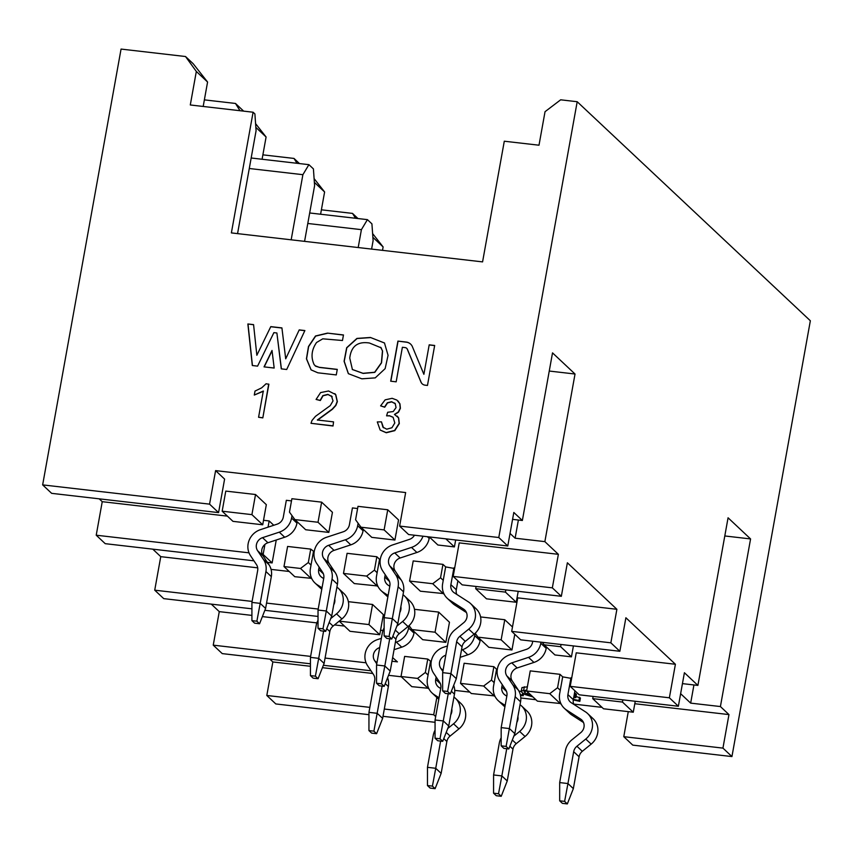 <?xml version="1.0" encoding="UTF-8"?>
<svg xmlns="http://www.w3.org/2000/svg" width="853" height="853" viewBox="0 0 853 853"><rect width="100%" height="100%" fill="white"/><g stroke="black" fill="none" stroke-linecap="round" stroke-linejoin="round"><path stroke-width="1.28" d="M99.204 498.834L102.243 501.681L227.41 516.129M263.524 520.298L269.164 520.948L273.77 525.267M152.772 549.151L160.759 556.657L257.702 567.842M271.062 569.388L289.231 571.478M211.288 604.127L219.274 611.633L251.923 615.397M262.383 616.602L316.868 622.893M334.525 624.929L344.441 626.07M380.555 630.239L382.965 630.527M269.804 659.102L272.843 661.949L310.439 666.289M322.434 667.675L372.793 673.486M388.531 675.309L401.305 676.781M454.713 690.365L469.8 692.103M520.82 697.989L535.908 699.727M573.706 704.088L602.015 707.361M634.792 703.725L728.963 714.59L720.412 706.551L690.663 703.128L680.63 693.692M682.443 683.626L697.903 685.407L684.405 672.729L678.37 706.252L579.219 694.811L570.209 686.345L576.244 652.822L675.405 664.263L625.889 617.753L619.854 651.276L520.703 639.835L511.693 631.38L517.728 597.857L616.89 609.298L567.373 562.777L561.338 596.3L462.187 584.859L453.178 576.404L459.213 542.881L558.374 554.322L544.864 541.634L515.116 538.2L510.041 533.424M512.568 519.36L522.367 520.49L513.815 512.461L507.78 545.984L408.619 534.543L399.62 526.077L405.655 492.554L215.596 470.621L224.595 479.087L218.571 512.61L51.649 493.343L42.65 484.888L121.062 49.079L185.517 56.522L193.173 63.708L207.578 82.027L203.185 106.465M574.442 693.457L576.436 694.257L575.828 697.615L573.685 697.658M576.042 696.432L580.435 698.021L579.827 701.369L573.28 699.929M532.89 696.89L525.117 694.555L522.079 692.604L521.268 691.165L521.972 687.561L527.367 686.804M518.955 691.133L521.268 691.41M392.625 657.599L397.413 661.864L391.975 661.235M372.558 604.468L383.36 614.618L379.745 634.728L349.997 631.295L339.195 621.133L368.944 624.577L372.558 604.468L348.355 601.674M480.57 616.932L504.773 619.726L512.493 626.976M414.462 609.309L438.666 612.091L449.467 622.242L445.852 642.362L422.715 639.686L411.914 629.546L435.051 632.212L445.852 642.362M428.675 688.307L411.818 686.654L401.017 676.504L404.631 656.394L427.769 659.06L431.213 661.683M559.984 674.318L530.235 670.885L526.61 690.994L549.748 693.67L557.563 687.731L559.984 674.318L562.681 676.855L571.638 678.455M496.574 669.221L493.876 666.683L464.128 663.261L460.513 683.37L483.64 686.036L491.467 680.097L494.164 682.635L496.574 669.221L497.32 669.317M255.527 494.516L266.328 504.667L262.713 524.787L232.965 521.354L222.164 511.203L225.778 491.093L255.527 494.516L251.912 514.636L262.713 524.787M360.99 527.218L355.584 519.754L357.993 506.341L387.742 509.774L398.543 519.925L394.928 540.045L371.791 537.369L360.99 527.218L384.117 529.894L387.742 509.774M331.7 616.069L326.294 610.993L332.03 579.144A17.391 16.26 -46.8 0 0 329.642 567.202L323.703 558.31A8.701 8.125 133.2 0 1 328.65 545.302L345.39 539.778A17.391 16.26 -46.8 0 0 357.674 525.693L363.069 530.769A17.391 16.26 133.2 0 1 350.796 544.854L334.045 550.377A8.701 8.125 -46.8 0 0 329.098 563.385L335.048 572.278A17.391 16.26 133.2 0 1 337.425 584.22L331.7 616.069L325.675 631.369L320.717 630.793L318.02 628.256L322.978 628.832L326.294 610.993L318.03 610.044L323.767 578.195A8.701 8.125 133.2 0 0 322.573 572.224L316.634 563.332A17.391 16.26 -46.8 0 1 326.518 537.294L343.269 531.782A8.701 8.125 133.2 0 0 349.41 524.734L352.428 507.93L357.599 508.527M294.882 519.594L289.476 512.131L291.886 498.717L321.634 502.15L332.435 512.301L328.821 532.411L305.683 529.745L294.882 519.594L318.02 522.26L328.821 532.411M265.592 608.434L260.186 603.37L265.923 571.521A17.391 16.26 -46.8 0 0 263.534 559.579L257.595 550.686A8.701 8.125 133.2 0 1 262.543 537.667L279.294 532.155A17.391 16.26 -46.8 0 0 291.566 518.059L296.961 523.134A17.391 16.26 133.2 0 1 284.689 537.23L267.938 542.743A8.701 8.125 -46.8 0 0 263.001 555.761L268.94 564.643A17.391 16.26 133.2 0 1 271.318 576.596L265.592 608.434L259.568 623.746L254.61 623.17L251.912 620.632L256.87 621.208L260.186 603.37L251.923 602.41L257.659 570.561A8.701 8.125 133.2 0 0 256.465 564.59L250.526 555.708A17.391 16.26 -46.8 0 1 260.421 529.67L277.161 524.147A8.701 8.125 133.2 0 0 283.303 517.11L286.331 500.306L291.491 500.892M311.644 578.355L294.786 576.703L283.985 566.563L287.6 546.442L310.737 549.108L314.192 551.742M379.542 559.28L376.845 556.742L347.096 553.309L343.482 573.419L366.619 576.095L374.435 570.156L377.133 572.694L379.542 559.28L380.289 559.365M442.952 564.366L413.204 560.933L409.579 581.053L432.716 583.719L440.543 577.78L442.952 564.366L445.65 566.904L454.606 568.503M368.954 714.686L275.807 703.938L266.808 695.472L272.843 661.949M310.439 663.794L222.249 653.611L213.239 645.156L219.274 611.633M251.923 608.818L163.733 598.635L154.724 590.18L160.759 556.657M253.949 560.826L105.218 543.67L96.218 535.204L102.243 501.681M207.578 82.027L196.329 71.449L190.294 104.972L253.096 112.223L254.898 113.918L256.081 130.712L237.56 233.626M253.096 112.223L231.376 232.912L482.574 261.892L504.294 141.214L539 145.213L545.035 111.69L560.666 99.812L577.193 101.72L498.781 537.518L507.78 545.984M549.257 371.044L575.029 374.019L552.52 352.875L522.367 520.49M575.029 374.019L544.864 541.634M558.374 554.322L552.339 587.845L561.338 596.3M616.89 609.298L610.855 642.821L619.854 651.276M675.405 664.263L669.37 697.797L678.37 706.252M697.903 685.407L728.067 517.792L750.576 538.936L720.412 706.551M728.963 714.59L722.939 748.113L731.938 756.568L810.35 320.771L577.193 101.72M498.781 537.518L399.62 526.077M196.329 71.449L185.517 56.522M42.65 484.888L209.561 504.144L215.596 470.621M254.29 395.056L255.004 391.079L261.668 387.838L266.083 383.765L268.876 384.245L262.82 417.895L258.576 417.266L263.3 391.037L254.29 395.056L263.481 391.207M332.03 396.581L327.851 394.374L322.839 395.621L320.174 400.356L316.079 399.439L320.589 392.593L328.554 390.983L335.602 394.523L337.18 401.475L335.666 405.335L332.222 409.12L317.348 420.007L333.555 421.872L333.022 425.999L310.993 423.312L311.974 420.497L315.45 416.36L330.239 405.644L333.033 400.899L331.422 395.909M332.212 396.752L328.032 394.544L323.02 395.792L320.344 400.515L316.079 399.439M334.802 393.628L335.783 394.694L337.361 401.646L335.847 405.506L332.403 409.291L317.529 420.177M381.451 421.851L382.912 427.172L386.74 429.187L391.932 427.737L394.811 422.971L393.094 417.266L389.512 415.71L386.569 415.837L387.667 412.276L393.222 411.551L396.059 407.574L395.216 403.65L391.591 401.71L387.369 402.755L384.532 407.052L380.609 405.857L385.14 399.844L392.113 398.308L396.88 400.078L399.769 403.682L400.217 408.139L398.351 411.967L394.438 414.409L398.479 417.789L399.129 423.376L394.63 430.456L386.1 432.588L380.171 430.029L377.293 421.926L381.451 421.851L383.519 427.811M393.19 417.352L389.693 415.88L386.569 415.837M395.387 403.821L391.772 401.88L387.55 402.925L384.714 407.222L380.609 405.857M397.967 400.974L399.95 403.853L400.398 408.31L398.532 412.138L394.619 414.579M397.231 416.115L398.66 417.959L399.311 423.546L394.811 430.626L386.281 432.759L380.257 430.104M370.426 337.468L384.468 342.97L388.062 355.317L385.14 368.635L375.235 377.879L361.832 378.817L348.344 373.657L344.09 361.277L346.67 347.715L356.927 338.417L370.426 337.468L384.543 343.034M253.576 324.63L256.849 355.264L270.785 326.624L281.916 327.904L285.702 358.825L299.211 329.898L304.884 330.559L286.704 369.488L281.287 368.869L276.894 332.99L273.877 332.638L257.585 366.129L252.317 365.521L247.871 323.98L253.576 324.63M343.471 334.952L342.469 340.507L322.775 338.822L316.559 342.501C311.505 349.869 310.705 357.258 314.16 364.668L315.802 366.257L319.15 367.291L337.276 369.381L336.274 374.925L317.86 372.804L311.078 369.871L306.44 358.804L308.477 346.51L315.493 335.997L327.488 333.118L343.471 334.952M315.088 365.734L319.15 367.291M397.914 341.104L406.188 342.053A8.637 8.072 133.2 0 1 410.634 344.122A8.637 8.072 133.2 0 1 412.415 346.723L423.888 374.318L429.198 344.836L434.667 345.476L427.47 385.439L425.093 385.161A5.758 5.385 133.2 0 1 420.945 382.059L407.265 349.154A2.879 2.687 -46.8 0 0 405.186 347.608L402.381 347.278L396.165 381.824L390.695 381.195L397.914 341.104L406.316 342.181A8.637 8.072 133.2 0 1 410.666 344.154M272.022 350.455L274.176 368.048L264.035 366.875L272.022 350.455M731.938 756.568L632.777 745.127L623.778 736.672L628.277 711.637M435.062 722.31L382.997 716.307M204.368 99.865L235.481 103.458L243.649 111.135M262.884 154.841L293.997 158.434L299.467 163.573M321.4 209.817L352.513 213.399L357.983 218.549M240.002 110.719L235.481 103.458M262.084 159.255L266.093 137.002L255.847 127.374M297.025 163.286L293.997 158.434M255.58 123.632L266.093 137.002M314.362 182.35L324.609 191.968L314.096 178.608M355.541 218.261L352.513 213.399M382.507 250.345L383.125 246.943L372.878 237.315M372.612 233.583L383.125 246.943M690.663 703.128L693.937 684.948M724.794 535.961L750.576 538.936M494.783 695.931L471.314 693.521L460.513 683.37M401.017 676.504L417.543 678.412L425.359 672.473L428.057 675.011L430.466 661.597M427.769 659.06L425.359 672.473M417.543 678.412L428.345 688.563M493.876 666.683L491.467 680.097M483.64 686.036L494.452 696.187M560.89 703.565L537.411 701.145L526.61 690.994M560.549 703.821L549.748 693.67M583.495 722.512L571.862 715.027L566.467 709.952A17.391 16.26 -46.8 0 1 564.366 708.331A17.391 16.26 -46.8 0 1 559.653 693.66L560.272 690.269L557.563 687.731M593.123 696.411L592.718 698.628L622.466 702.062L622.861 699.844M622.466 702.062L633.267 712.212L635.24 701.273M592.718 698.628L603.519 708.779L633.267 712.212M358.196 247.541L361.405 229.66L367.419 219.637L371.919 223.859L373.113 240.653L371.599 249.087M320.6 214.231L324.609 191.968M361.405 229.66L307.794 223.475M291.172 239.81L302.89 174.684L308.903 164.661L313.414 168.894L314.597 185.677L304.574 241.356M302.89 174.684L249.279 168.499M308.903 164.661L251.177 157.997M377.751 585.99L354.283 583.569L343.482 573.419M283.985 566.563L300.512 568.461L308.328 562.522L311.025 565.059L313.446 551.646M310.737 549.108L308.328 562.522M300.512 568.461L311.313 578.611M376.845 556.742L374.435 570.156M366.619 576.095L377.421 586.246M443.859 593.613L420.39 591.204L409.579 581.053M443.528 593.869L432.716 583.719M466.474 612.561L454.841 605.076L449.435 600.011A17.391 16.26 -46.8 0 1 447.345 598.39A17.391 16.26 -46.8 0 1 442.632 583.719L443.24 580.317L440.543 577.78M476.091 586.459L475.686 588.677L505.434 592.11L505.84 589.892M505.434 592.11L516.236 602.261L518.208 591.321M475.686 588.677L486.487 598.827L516.236 602.261M367.419 219.637L309.682 212.973M409.077 625.622L411.914 629.546M438.666 612.091L435.051 632.212M475.185 633.257L478.011 637.17L501.148 639.835L504.773 619.726M542.337 642.33L544.118 644.793L560.645 646.702L561.05 644.484M560.645 646.702L571.446 656.853L573.419 645.913M571.446 656.853L554.919 654.944L544.118 644.793M514.785 634.269L511.949 649.986L488.822 647.32L478.011 637.17M511.949 649.986L501.148 639.835M368.944 624.577L379.745 634.728M435.68 716.573L433.719 714.739L384.308 709.035M369.85 707.372L266.808 695.472M433.719 714.739L436.832 697.466M623.778 736.672L722.939 748.113M209.561 504.144L218.571 512.61M268.695 384.074L262.82 417.895M262.639 417.735L258.576 417.266M333.555 421.872L333.022 425.999M332.841 425.828L310.993 423.312M395.216 403.65L394.662 403.032M348.419 373.71L344.228 361.331L346.819 347.8L357.087 338.534L370.565 337.596M380.609 347.246L382.602 351.084L381.536 362.866L374.787 372.377L363.133 373.422L352.353 369.52M352.417 369.584L349.762 358.1C351.137 346.233 357.695 341.2 369.445 343.013L381.195 347.832M352.278 369.456L363.005 373.294L374.659 372.26L381.398 362.738L382.464 350.956L381.067 347.704M247.871 323.98L253.586 324.748M270.785 326.624L256.849 355.264M270.913 326.752L281.927 328.021M299.211 329.898L285.702 358.825M299.339 330.026L304.83 330.665M281.405 368.88L276.894 332.99M252.435 365.532L248.01 324.108M327.488 333.118L343.45 335.069M315.152 365.798L315.941 366.374M319.289 367.419L337.255 369.488M311.142 369.935L306.568 358.857L308.626 346.595L315.653 336.103L327.627 333.235M390.855 381.216L398.052 341.232M429.198 344.836L423.888 374.318M429.326 344.964L434.646 345.582M422.224 383.871A5.758 5.385 133.2 0 1 421.073 382.187L407.393 349.282A2.879 2.687 -46.8 0 0 406.721 348.344M264.217 366.897L272.064 350.786M570.209 686.345L669.37 697.797M511.693 631.38L610.855 642.821M453.178 576.404L552.339 587.845M518.389 520.031L515.116 538.2M321.634 502.15L318.02 522.26M445.82 538.829L454.414 546.912L455.673 539.97M454.414 546.912L437.888 545.003L429.294 536.921M394.928 540.045L384.117 529.894M222.164 511.203L251.912 514.636M96.218 535.204L249.012 552.84M262.255 554.365L263.129 554.471L264.942 544.427M268.045 527.154L269.164 520.948M263.129 554.471L272.128 562.927L276.255 540.002M267.426 562.383L272.128 562.927M154.724 590.18L252.104 601.418M266.552 603.082L318.212 609.053M264.856 610.311L318.03 616.442M213.239 645.156L310.62 656.394M325.068 658.058L366.044 662.792M323.372 665.287L370.98 670.778M523.571 693.713L523.209 695.749L520.501 695.44M520.341 694.715L522.356 694.95L522.686 693.116M522.356 694.95L523.209 695.749M521.972 687.561L521.375 690.909L526.759 690.162M526.632 690.898L524.232 691.719L524.958 692.935L531.995 696.059M573.834 696.816L574.954 696.784L575.551 693.436M574.954 696.784L575.828 697.615M573.387 699.332L578.952 700.548L579.55 697.189M578.952 700.548L579.827 701.369M449.435 600.011L463.552 609.085A8.701 8.125 133.2 0 1 464.608 609.906A8.701 8.125 133.2 0 1 463.712 622.69L454.884 629.877A17.391 16.26 -46.8 0 0 448.379 640.795L442.654 672.644L450.917 673.593L456.643 641.744A8.701 8.125 133.2 0 1 459.895 636.285L468.724 629.109A17.391 16.26 -46.8 0 0 470.525 603.529A17.391 16.26 -46.8 0 0 468.414 601.898L454.297 592.814A8.701 8.125 133.2 0 1 453.252 592.003A8.701 8.125 133.2 0 1 450.885 584.668L453.913 567.863M443.24 580.317L445.65 566.904M454.841 605.076A17.391 16.26 133.2 0 1 452.74 603.455M457.89 580.829L456.291 589.743A8.701 8.125 -46.8 0 0 456.781 594.413M475.921 608.594A17.391 16.26 133.2 0 1 474.129 634.184L465.301 641.36A8.701 8.125 -46.8 0 0 462.049 646.819L456.312 678.668L450.917 673.593L447.601 691.431L450.299 693.969L445.341 693.404L442.643 690.866L447.601 691.431M384.127 627.872A17.391 16.26 -46.8 0 0 382.283 633.171L376.546 665.009L384.81 665.969L389.704 638.758M396.816 626.198L402.627 621.474A17.391 16.26 -46.8 0 0 404.418 595.895A17.391 16.26 -46.8 0 0 403.011 594.744M389.8 586.214L388.19 585.19A8.701 8.125 133.2 0 1 387.145 584.38A8.701 8.125 133.2 0 1 384.788 577.044L385.215 574.666M387.912 596.684L383.328 592.377A17.391 16.26 -46.8 0 1 381.238 590.756A17.391 16.26 -46.8 0 1 376.525 576.084L377.133 572.694M383.328 592.377L388.136 595.469M400.867 606.654A8.701 8.125 133.2 0 1 399.822 612.443M387.88 596.865A17.391 16.26 133.2 0 1 386.633 595.831M409.813 600.97A17.391 16.26 133.2 0 1 408.022 626.55L399.193 633.736A8.701 8.125 -46.8 0 0 395.941 639.196L390.216 671.044L384.81 665.969L381.494 683.807L384.191 686.345L379.233 685.769L376.536 683.232L381.494 683.807M318.02 620.238A17.391 16.26 -46.8 0 0 316.175 625.537L310.439 657.386L318.702 658.335L323.596 631.135M330.719 618.564L336.519 613.851A17.391 16.26 -46.8 0 0 338.31 588.271A17.391 16.26 -46.8 0 0 336.903 587.12M323.692 578.59L322.082 577.556A8.701 8.125 133.2 0 1 321.037 576.745A8.701 8.125 133.2 0 1 318.681 569.409L319.107 567.042M321.805 589.05L317.22 584.753A17.391 16.26 -46.8 0 1 315.13 583.132A17.391 16.26 -46.8 0 1 310.417 568.461L311.025 565.059M317.22 584.753L322.029 587.834M334.76 599.03A8.701 8.125 133.2 0 1 333.726 604.809M321.773 589.231A17.391 16.26 133.2 0 1 320.536 588.207M343.716 593.347A17.391 16.26 133.2 0 1 341.914 618.926L333.086 626.102A8.701 8.125 -46.8 0 0 329.834 631.561L324.108 663.41L318.702 658.335L315.386 676.173L318.084 678.711L313.126 678.146L310.428 675.608L315.386 676.173M296.961 523.134L297.207 521.78M292.003 515.617L291.566 518.059M363.069 530.769L363.314 529.414M358.111 523.252L357.674 525.693M427.374 536.708L429.176 538.392L429.422 537.038M429.176 538.392A17.391 16.26 133.2 0 1 416.904 552.477L400.153 558.001A8.701 8.125 -46.8 0 0 395.206 571.02L401.145 579.901A17.391 16.26 133.2 0 1 403.533 591.854L397.807 623.692L391.783 639.004L386.825 638.428L384.127 635.89L389.085 636.466L398.127 586.779A17.391 16.26 -46.8 0 0 395.749 574.826L389.81 565.944A8.701 8.125 133.2 0 1 394.747 552.925L411.498 547.413A17.391 16.26 -46.8 0 0 423.003 536.196M414.473 535.215A8.701 8.125 133.2 0 1 409.376 539.405L392.625 544.928A17.391 16.26 -46.8 0 0 382.73 570.966L388.68 579.848A8.701 8.125 133.2 0 1 389.864 585.819L384.138 617.668L392.401 618.617L397.807 623.692M435.051 730.189A17.391 16.26 -46.8 0 0 433.207 735.489L427.47 767.327L435.734 768.286L440.628 741.076M447.74 728.515L453.551 723.792A17.391 16.26 -46.8 0 0 455.342 698.212A17.391 16.26 -46.8 0 0 453.935 697.061M440.724 688.542L439.114 687.507A8.701 8.125 133.2 0 1 438.069 686.697A8.701 8.125 133.2 0 1 435.712 679.361L436.139 676.983M438.837 699.002L434.252 694.694A17.391 16.26 -46.8 0 1 432.162 693.073A17.391 16.26 -46.8 0 1 427.449 678.402L428.057 675.011M434.252 694.694L439.06 697.786M451.791 708.971A8.701 8.125 133.2 0 1 450.757 714.761M438.805 699.183A17.391 16.26 133.2 0 1 437.557 698.149M460.737 703.288A17.391 16.26 133.2 0 1 458.946 728.867L450.117 736.054A8.701 8.125 -46.8 0 0 446.865 741.513L441.14 773.362L435.734 768.286L432.418 786.125L435.115 788.662L430.157 788.087L427.46 785.549L432.418 786.125M501.159 737.813A17.391 16.26 -46.8 0 0 499.304 743.112L493.578 774.961L501.841 775.91L506.735 748.71M513.847 736.139L519.648 731.426A17.391 16.26 -46.8 0 0 521.45 705.847A17.391 16.26 -46.8 0 0 520.042 704.695M506.831 696.165L505.221 695.131A8.701 8.125 133.2 0 1 504.176 694.321A8.701 8.125 133.2 0 1 501.82 686.985L502.246 684.618M504.944 706.625L500.359 702.328A17.391 16.26 -46.8 0 1 498.269 700.708A17.391 16.26 -46.8 0 1 493.556 686.036L494.164 682.635M500.359 702.328L505.157 705.41M517.899 716.605A8.701 8.125 133.2 0 1 516.854 722.384M504.912 706.806A17.391 16.26 133.2 0 1 503.665 705.783M526.845 710.922A17.391 16.26 133.2 0 1 525.053 736.502L516.225 743.677A8.701 8.125 -46.8 0 0 512.973 749.137L507.236 780.985L501.841 775.91L498.525 793.748L501.223 796.286L496.265 795.721L493.567 793.183L498.525 793.748M566.467 709.952L580.584 719.036A8.701 8.125 133.2 0 1 581.639 719.847A8.701 8.125 133.2 0 1 580.744 732.642L571.905 739.818A17.391 16.26 -46.8 0 0 565.411 750.747L559.685 782.585L567.949 783.544L573.674 751.696A8.701 8.125 133.2 0 1 576.927 746.236L585.755 739.05A17.391 16.26 -46.8 0 0 587.546 713.471A17.391 16.26 -46.8 0 0 585.446 711.839L571.329 702.765A8.701 8.125 133.2 0 1 570.273 701.955A8.701 8.125 133.2 0 1 567.917 694.619L570.945 677.804M560.272 690.269L562.681 676.855M571.862 715.027A17.391 16.26 133.2 0 1 569.772 713.407M574.922 690.781L573.323 699.684A8.701 8.125 -46.8 0 0 573.813 704.365M592.952 718.546A17.391 16.26 133.2 0 1 591.161 744.125L582.322 751.312A8.701 8.125 -46.8 0 0 579.08 756.771L573.344 788.62L567.949 783.544L564.622 801.383L567.33 803.921L562.372 803.345L559.675 800.807L564.622 801.383M395.365 642.416L396.314 642.096A17.391 16.26 -46.8 0 0 408.598 628.011L413.993 633.086L414.238 631.732M413.993 633.086A17.391 16.26 133.2 0 1 401.72 647.171L394.054 649.698M387.582 677.73A17.391 16.26 133.2 0 1 388.35 686.537L382.624 718.386L376.599 733.687L371.641 733.122L368.944 730.584L373.902 731.149L382.112 686.1M376.759 663.826L374.627 660.638A8.701 8.125 133.2 0 1 379.574 647.619L379.66 647.704M409.014 625.686L408.598 628.011M381.344 638.332L377.442 639.622A17.391 16.26 -46.8 0 0 367.558 665.649L373.497 674.542A8.701 8.125 133.2 0 1 374.691 680.513L368.954 712.362L377.218 713.311L382.624 718.386M461.473 650.039L462.422 649.73A17.391 16.26 -46.8 0 0 474.705 635.634L480.1 640.71L480.346 639.355M480.1 640.71A17.391 16.26 133.2 0 1 467.828 654.805L460.162 657.332M453.689 685.354A17.391 16.26 133.2 0 1 454.457 694.171L448.731 726.01L442.707 741.321L437.749 740.745L435.051 738.208L440.009 738.783L448.22 693.734M442.867 671.46L440.734 668.262A8.701 8.125 133.2 0 1 445.682 655.243L445.767 655.328M475.121 633.321L474.705 635.634M447.452 645.956L443.549 647.246A17.391 16.26 -46.8 0 0 433.655 673.284L439.604 682.165A8.701 8.125 133.2 0 1 440.788 688.136L435.062 719.985L443.325 720.945L448.731 726.01M546.208 648.344A17.391 16.26 133.2 0 1 533.935 662.429L517.185 667.952A8.701 8.125 -46.8 0 0 512.237 680.961L518.176 689.853A17.391 16.26 133.2 0 1 520.565 701.795L514.828 733.644L508.814 748.945L503.856 748.369L501.159 745.831L506.117 746.407L515.159 696.72A17.391 16.26 -46.8 0 0 512.781 684.778L506.831 675.885A8.701 8.125 133.2 0 1 511.779 662.877L528.529 657.354A17.391 16.26 -46.8 0 0 540.802 643.269L546.208 648.344L546.453 646.99M541.005 642.181L540.802 643.269M532.741 641.221L532.539 642.309A8.701 8.125 133.2 0 1 526.408 649.357L509.657 654.869A17.391 16.26 -46.8 0 0 499.762 680.907L505.701 689.8A8.701 8.125 133.2 0 1 506.895 695.771L501.169 727.62L509.433 728.569L514.828 733.644M442.654 672.644L442.643 690.866M450.299 693.969L456.312 678.668M376.546 665.009L376.536 683.232M384.191 686.345L390.216 671.044M310.439 657.386L310.428 675.608M318.084 678.711L324.108 663.41M251.912 620.632L251.923 602.41M318.02 628.256L318.03 610.044M384.127 635.89L384.138 617.668M427.47 767.327L427.46 785.549M435.115 788.662L441.14 773.362M493.578 774.961L493.567 793.183M501.223 796.286L507.236 780.985M559.685 782.585L559.675 800.807M567.33 803.921L573.344 788.62M368.944 730.584L368.954 712.362M435.051 738.208L435.062 719.985M501.159 745.831L501.169 727.62M256.87 621.208L259.568 623.746M322.978 628.832L325.675 631.369M389.085 636.466L391.783 639.004M373.902 731.149L376.599 733.687M440.009 738.783L442.707 741.321M506.117 746.407L508.814 748.945M523.689 690.13L524.296 686.782M524.958 692.935L525.309 691.005M527.346 694.534L527.783 692.092M530.822 695.781L530.95 695.067M462.049 646.819L456.643 641.744M465.301 641.36L459.895 636.285M474.129 634.184L468.724 629.109M456.291 589.743L450.885 584.668M465.578 610.983L463.552 609.085M395.941 639.196L392.849 636.285M399.193 633.736L395.291 630.079M408.022 626.55L402.627 621.474M389.501 581.469L384.788 577.044M329.834 631.561L326.742 628.661M333.086 626.102L329.183 622.445M341.914 618.926L336.519 613.851M323.394 573.845L318.681 569.409M279.294 532.155L284.689 537.23M262.543 537.667L267.938 542.743M257.595 550.686L263.001 555.761M263.534 559.579L268.94 564.643M265.923 571.521L271.318 576.596M345.39 539.778L350.796 544.854M328.65 545.302L334.045 550.377M323.703 558.31L329.098 563.385M329.642 567.202L335.048 572.278M332.03 579.144L337.425 584.22M411.498 547.413L416.904 552.477M394.747 552.925L400.153 558.001M389.81 565.944L395.206 571.02M395.749 574.826L401.145 579.901M398.127 586.779L403.533 591.854M446.865 741.513L443.773 738.602M450.117 736.054L446.215 732.396M458.946 728.867L453.551 723.792M440.425 683.786L435.712 679.361M512.973 749.137L509.881 746.236M516.225 743.677L512.322 740.02M525.053 736.502L519.648 731.426M506.533 691.42L501.82 686.985M579.08 756.771L573.674 751.696M582.322 751.312L576.927 746.236M591.161 744.125L585.755 739.05M573.323 699.684L567.917 694.619M582.599 720.924L580.584 719.036M396.314 642.096L401.72 647.171M374.627 660.638L376.941 662.813M385.257 683.637L388.35 686.537M462.422 649.73L467.828 654.805M440.734 668.262L443.048 670.437M451.365 691.261L454.457 694.171M528.529 657.354L533.935 662.429M511.779 662.877L517.185 667.952M506.831 675.885L512.237 680.961M512.781 684.778L518.176 689.853M515.159 696.72L520.565 701.795M470.611 603.604L476.006 608.679M447.249 598.294L452.644 603.37M404.503 595.98L409.898 601.045M381.142 590.671L386.537 595.746M338.396 588.346L343.802 593.421M315.034 583.036L320.44 588.112M455.427 698.298L460.823 703.373M432.066 692.988L437.461 698.063M521.535 705.921L526.93 710.997M498.173 700.612L503.569 705.687M587.632 713.556L593.038 718.621M564.27 708.246L569.676 713.321"/></g></svg>
